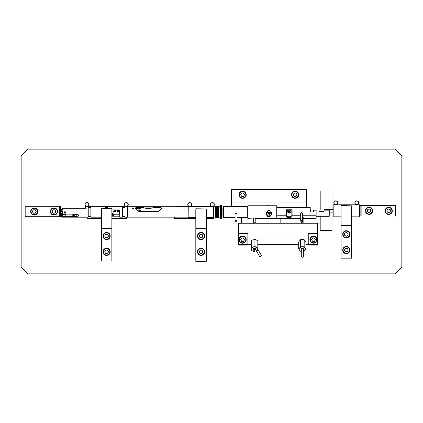 <?xml version="1.0" encoding="UTF-8"?>
<svg xmlns="http://www.w3.org/2000/svg" width="423" height="423" viewBox="0 0 423 423"><rect width="100%" height="100%" fill="white"/><g stroke="black" fill="none" stroke-linecap="round" stroke-linejoin="round"><path stroke-width="0.63" d="M401.85 267.294L401.85 155.706L395.288 149.145L27.712 149.145L21.15 155.706L21.15 267.294L27.712 273.855L395.288 273.855L401.85 267.294M301.303 248.687L301.303 256.512A1.042 0.735 0 0 0 302.345 257.253A1.042 0.735 0 0 0 303.386 256.512L303.386 248.687M300.515 251.214L301.091 251.236A3.167 2.242 180 0 1 299.6 250.294L300.515 251.214M305.998 248.978L305.089 248.058A3.167 2.242 180 0 1 305.089 250.294A3.167 2.242 180 0 1 303.592 251.236L304.174 251.214L305.998 248.978L305.998 241.951L304.174 239.709L304.174 246.736L300.515 246.736L300.515 239.709L304.174 239.709M300.515 246.736L299.6 248.058A3.167 2.242 180 0 1 302.345 246.937A3.167 2.242 180 0 1 305.089 248.058L304.174 246.736M298.686 248.978L299.6 250.294A3.167 2.242 180 0 1 299.6 248.058L298.686 248.978L298.686 241.951L300.515 239.709M303.592 251.236L303.592 249.179A1.248 0.883 180 0 0 302.345 248.29A1.248 0.883 180 0 0 301.091 249.179L301.091 251.236M303.899 223.249A2.083 1.475 180 0 0 302.345 222.757L302.345 222.757A2.083 1.475 180 0 0 300.785 223.249M251.04 244.6L247.862 244.6L247.862 233.464L238.672 233.464L238.672 245.065L246.551 245.065L246.551 244.6L238.672 244.6M238.672 233.464L238.672 223.249L317.44 223.249L317.44 233.464L308.251 233.464L308.251 244.6L305.998 244.6M298.686 244.6L257.813 244.6M308.251 239.032L247.862 239.032M317.44 244.6L309.562 244.6L309.562 245.065L317.44 245.065L317.44 233.464M309.562 244.6L308.251 244.6M247.862 244.6L246.551 244.6M154.263 207.476L150.72 208.343L145.993 208.343L142.451 207.476M139.823 207.476L139.823 208.423L140.875 207.846L139.823 207.37L142.588 207.37M139.823 208.423L136.936 208.423L136.936 210.21L139.823 210.21L139.823 210.68M136.936 209.919L139.823 209.919L140.875 210.913L140.748 211.426M140.875 208.37L139.823 208.058M140.875 211.214L139.823 209.919M64.994 213.493L64.174 212.531L64.994 211.368L65.819 212.531L64.994 213.493M65.819 217.173L88.233 217.2L88.233 206.725L85.605 206.725L85.605 208.671L62.371 208.671L62.371 209.824L63.027 209.824L63.027 210.871L62.371 210.871L62.371 214.133L61.06 213.118L61.06 214.218L65.782 214.218M64.994 217.168C63.905 217.226 63.905 217.163 64.994 216.973C66.088 217.163 66.088 217.226 64.994 217.168C63.905 217.226 63.905 217.163 64.994 216.973C66.088 217.163 66.088 217.226 64.994 217.168M62.371 214.133L76.812 214.133L78.646 215.667L76.812 216.735L62.371 216.735L62.371 217.2L64.174 217.173M61.219 211.912L62.371 210.871M74.776 214.651L78.038 214.572M61.06 214.218L61.06 214.657L65.782 214.651M119.212 212.06L119.741 212.06M119.741 214.651L119.212 214.651M105.295 208.486L105.295 206.725L90.855 206.725L90.855 217.2L101.361 217.2M111.862 209.924L119.741 209.924L119.741 217.2L122.363 217.2L122.363 206.725L118.482 206.725M107.923 208.486L107.923 206.725L114.691 206.725M111.862 216.788L119.741 216.788M127.614 217.2L127.614 206.725L124.991 206.725L124.991 217.2L127.614 217.2M62.371 209.824L61.06 210.839L61.06 211.912M61.06 210.839L61.06 209.607L62.371 208.671M61.06 214.657L61.06 215.714L62.371 216.735M61.06 213.118L61.06 212.071M62.371 217.2L61.06 215.714M113.829 212.06L113.829 211.965A1.311 0.931 180 0 0 112.518 211.035L111.862 211.035M111.862 215.677L112.518 215.677A1.311 0.931 180 0 0 113.829 214.747L113.829 214.651M63.027 215.281L63.027 214.651L63.027 215.281L61.06 215.281M132.864 207.846L133.52 208.28L132.864 208.772L132.209 208.28L132.864 207.846M135.497 208.402L138.776 207.096L158.466 207.096L161.745 208.402M138.776 206.784L158.466 206.784L161.745 208.28L158.466 211.426L138.776 211.426L135.492 208.28L138.776 206.784L138.776 207.096M139.431 211.426L139.431 210.21M135.73 207.756L139.431 207.756L139.431 207.381L136.227 207.381M139.431 208.423L139.431 207.756M119.476 212.06L119.212 214.524M221.478 205.663L221.478 218.268L221.478 205.663L220.362 205.663L220.293 218.199L220.362 205.663M213.599 206.519L213.599 217.411L213.599 206.514L212.452 206.514M188.135 217.279L188.267 206.514L188.135 217.279M218.326 207.667L218.326 216.01L218.025 208.391M215.698 207.059L215.698 217.47M216.412 215.54L216.354 217.411L215.889 217.411L215.788 206.292L216.079 215.973M216.142 215.973L215.793 206.292M218.252 215.54L218.189 217.411L218.326 216.01M218.326 217.596L218.088 206.292L217.824 206.519L218.12 215.476M217.988 215.54L217.729 217.411L217.438 208.454M217.982 215.973L217.565 208.391M217.501 206.519L217.893 217.068M217.533 215.54L217.269 217.411L217.105 208.454M217.522 215.973L217.168 206.292L217.433 217.068M217.073 215.54L216.809 217.411L216.581 206.514L216.973 217.068M217.062 215.973L216.708 206.292M216.872 215.54L216.809 217.411L216.349 217.411L216.121 206.514L216.513 217.068M216.613 215.54L216.248 206.292M217.66 206.863L217.628 208.454M215.698 208.454L215.698 207.106M213.731 217.147L215.439 217.147L215.698 206.45M217.924 217.634L217.961 206.514M215.957 215.54L215.894 217.411L215.698 215.973M217.66 215.476L217.501 206.514M217.2 215.476L217.041 206.514M216.676 217.411L216.38 208.391M216.216 217.411L215.92 208.391M237.039 214.165L236.05 213.107L235.056 214.165M302.678 213.509L301.689 212.357L300.695 213.509M254.429 218.019L255.471 218.331L300.7 218.331L276.742 218.331L276.742 205.784L247.862 205.784L247.862 218.331L254.429 218.019M303.386 218.331L316.129 218.331L303.386 218.331L303.386 217.998A1.042 0.735 180 0 0 302.672 217.3M223.577 217.411L222.921 216.756L222.921 207.175L223.577 206.567L223.577 217.411L235.066 217.411M289.216 217.718A2.887 2.041 180 0 0 292.103 215.677L292.103 209.782L286.329 209.782L286.329 215.677A2.887 2.041 180 0 0 289.216 217.718M292.103 214.747A2.887 2.041 0 0 1 289.216 216.793A2.887 2.041 0 0 1 286.329 214.747M247.206 217.671L247.206 206.339L247.862 205.784M268.293 210.427L269.44 210.427L271.756 214.207L270.07 216.465L267.664 216.465L265.977 214.207L268.293 210.427M316.129 218.331L316.129 210.178L313.501 210.178L313.501 212.013L310.218 212.013L310.218 207.37L276.742 207.37L310.218 207.37M247.206 217.411L237.033 217.411M291.838 213.356L292.103 213.356M223.577 206.567L247.206 206.567M271.582 213.123A2.887 2.041 0 0 1 271.36 213.456M266.374 213.456A2.887 2.041 0 0 1 266.152 213.123M286.588 215.598L286.588 209.924L291.838 209.924L291.838 215.598M286.588 210.041L291.838 210.041M329.253 210.844L324.002 210.844L324.002 209.348L329.253 209.348L329.253 216.248L316.129 216.248M324.002 210.844L324.002 211.992L316.129 211.992M73.597 214.133L73.597 215.466A0.788 0.555 180 0 1 72.809 216.021L65.782 216.021L65.782 214.133M74.776 214.133L74.776 215.513A0.56 0.397 180 0 1 73.66 215.513L73.66 214.133M77.985 214.583L74.839 214.583L74.839 214.133M113.961 210.871L113.961 210.014L119.212 210.014L119.212 210.871M119.212 211.352L119.212 214.773L113.961 214.773L113.961 211.352M113.961 210.131L119.212 210.131M288.296 211.637L288.867 212.156L289.787 212.066L290.136 211.637M289.216 212.616L289.718 212.801A0.999 0.709 0 0 1 288.713 212.801A0.999 0.709 0 0 1 288.216 212.187A0.999 0.709 0 0 1 288.713 211.574A0.999 0.709 0 0 1 289.216 211.479A0.999 0.709 0 0 1 289.718 211.574L288.713 211.574L288.216 212.187L288.713 212.801L289.216 212.616M289.787 211.632L289.718 211.574A0.999 0.709 0 0 1 290.215 212.187L289.787 211.637M291.114 211.495A1.898 1.343 180 0 0 291.114 211.431A1.898 1.343 180 0 0 289.216 210.088A1.898 1.343 180 0 0 287.312 211.431A1.898 1.343 180 0 0 287.317 211.495M290.215 212.187A0.999 0.709 0 0 1 289.718 212.801L290.215 212.187M289.718 212.801L290.136 212.066M288.296 212.066L288.713 212.801M117.964 211.812L118.165 211.426L118.445 211.833A0.566 0.402 0 0 1 117.88 211.14A0.566 0.402 0 0 1 118.445 211.14L117.594 211.484L118.361 211.812M118.482 211.167L118.445 211.14A0.566 0.402 0 0 1 118.731 211.484L118.488 211.172L118.731 211.484A0.566 0.402 0 0 1 118.445 211.833L118.683 211.521L118.445 211.833M117.081 211.061L117.081 211.125A1.084 0.767 0 0 1 117.081 211.125A1.084 0.767 0 0 1 118.165 210.358A1.084 0.767 0 0 1 119.249 211.125A1.084 0.767 0 0 1 119.249 211.135L119.249 211.061A1.084 0.767 180 0 0 118.165 210.294A1.084 0.767 180 0 0 117.081 211.061A1.084 0.767 180 0 0 117.081 211.093M117.642 211.421L117.88 211.833M117.642 211.177L117.843 211.706M118.488 211.706L118.683 211.177M114.813 211.812L115.014 211.426L115.294 211.833A0.566 0.402 0 0 1 114.728 211.14A0.566 0.402 0 0 1 115.294 211.14L114.448 211.484L115.209 211.812M115.336 211.167L115.294 211.14A0.566 0.402 0 0 1 115.579 211.484L115.336 211.172L115.579 211.484A0.566 0.402 0 0 1 115.294 211.833L115.532 211.521L115.294 211.833M113.93 211.061L113.93 211.125A1.084 0.767 0 0 1 113.93 211.125A1.084 0.767 0 0 1 115.014 210.358A1.084 0.767 0 0 1 116.098 211.125A1.084 0.767 0 0 1 116.098 211.135L116.098 211.061A1.084 0.767 180 0 0 115.014 210.294A1.084 0.767 180 0 0 113.93 211.061A1.084 0.767 180 0 0 113.93 211.093M114.49 211.421L114.728 211.833M114.49 211.177L114.691 211.706M115.336 211.706L115.532 211.177M139.69 211.426L139.69 210.68L140.722 210.68M133.182 208.708L133.182 208.206L132.642 208.169L132.441 208.65M133.182 208.206L133.335 208.618M132.642 208.74L132.642 208.169M111.862 214.593A0.751 0.455 180 0 0 112.349 214.482A0.751 0.455 180 0 0 112.613 214.138A0.751 0.455 180 0 0 111.862 213.678M111.862 214.419L112.402 214.138L112.132 213.853L112.132 214.419M111.862 213.853L112.132 213.853M112.862 213.938A0.999 0.608 180 0 0 111.862 213.329M310.218 209.824A1.19 1.19 0 0 1 310.218 211.812M310.218 209.681A1.311 1.311 0 0 1 310.218 211.955M254.895 248.354L259.426 256.216A1.042 0.682 -30 0 0 260.33 256.433A1.042 0.682 -30 0 0 261.234 255.175L257.66 248.978M254.466 248.29L254.466 251.489L252.483 250.945A3.167 2.242 180 0 0 254.366 251.415L254.466 251.489M257.813 248L256.37 247.407A3.167 2.242 180 0 1 257.565 249.48A3.167 2.242 180 0 1 256.682 250.749L257.316 250.564L257.813 248L257.813 240.973L256.37 239.978L254.926 239.386L254.926 246.413L251.537 247.392L251.537 240.364L254.926 239.386M251.537 247.392L251.288 248.872A3.167 2.242 180 0 1 253.229 247.101A3.167 2.242 180 0 1 256.37 247.407L254.926 246.413M251.04 249.951L252.483 250.945A3.167 2.242 180 0 1 251.288 248.872L251.04 249.951L251.04 242.924L251.537 240.364M256.682 250.749L255.587 248.84A1.248 0.883 180 0 0 254.186 248.306A1.248 0.883 180 0 0 253.176 249.179A1.248 0.883 180 0 0 253.271 249.512L254.366 251.415M255.984 223.249A2.083 1.475 180 0 0 254.429 222.757A2.083 1.475 180 0 0 253.641 222.868A2.083 1.475 180 0 0 252.869 223.249M280.814 218.331L280.814 223.249L280.814 218.331M317.44 223.947L320.195 223.947M188.261 206.519L174.35 206.752M174.35 217.173L174.35 218.331L195.812 218.331M206.313 218.331L213.731 218.331L213.731 217.279M241.433 217.411L241.433 223.249M320.195 216.248L320.195 230.403L332.013 230.403L332.013 212.124M332.013 209.496L332.013 191.022L320.195 191.022L320.195 209.988M320.195 211.632L320.195 211.992M324.002 209.988L318.968 209.988L318.968 211.616M341.07 216.83L333.192 216.83L333.192 204.79L359.45 204.79L359.45 216.83L351.571 216.83M231.455 202.998L306.284 202.998L306.284 189.478L231.455 189.478L231.455 206.567M306.284 202.998L306.284 207.37M236.669 221.689A0.878 0.624 180 0 0 235.426 220.806A0.878 0.624 180 0 0 236.669 221.689M236.928 221.282A0.983 0.698 180 0 0 236.996 221.155A0.983 0.698 180 0 0 237.033 220.97A0.983 0.698 180 0 0 236.425 220.325A0.983 0.698 180 0 0 235.352 220.478A0.983 0.698 180 0 0 235.066 220.97A0.983 0.698 180 0 0 235.098 221.155A0.983 0.698 180 0 0 235.172 221.282M300.811 221.282A0.983 0.698 0 0 1 300.737 221.155A0.983 0.698 0 0 1 300.7 220.97A0.983 0.698 0 0 1 301.372 220.309A0.983 0.698 0 0 1 302.471 220.547A0.983 0.698 0 0 1 302.672 220.97A0.983 0.698 0 0 1 302.635 221.155A0.983 0.698 0 0 1 302.567 221.282M302.387 220.875A0.878 0.624 0 0 1 300.986 221.62A0.878 0.624 0 0 1 302.387 220.875M268.092 213.821A1.015 0.719 180 0 0 268.605 214.049A1.015 0.719 180 0 0 269.583 213.864L269.721 213.768M270.271 210.971A2.496 1.766 180 0 0 267.463 210.971M270.63 215.344A2.496 1.766 180 0 0 271.36 214.101A2.496 1.766 180 0 0 269.821 212.468A2.496 1.766 180 0 0 267.103 212.854A2.496 1.766 180 0 0 266.374 214.101A2.496 1.766 180 0 0 268.869 215.862A2.231 1.576 180 0 0 270.445 215.402A2.231 1.576 180 0 0 270.445 213.171A2.231 1.576 180 0 0 267.288 213.171A2.231 1.576 180 0 0 266.807 214.889A2.231 1.576 180 0 0 268.869 215.862A2.496 1.766 180 0 0 270.63 215.344M269.694 213.7L270.001 214.498L269.171 215.085L268.039 214.868L267.738 214.07L268.563 213.483L269.694 213.7M269.171 215.085L269.171 214.154L269.583 213.864A1.015 0.719 180 0 0 269.715 213.752M269.171 214.154L268.039 213.943L268.039 214.868M212.42 206.519A1.967 1.967 0 0 1 210.448 204.547A1.967 1.967 0 0 1 212.42 202.58A1.967 1.967 0 0 1 214.387 204.547A1.967 1.967 0 0 1 212.42 206.519M212.42 206.339A1.792 1.792 0 0 1 210.628 204.547A1.792 1.792 0 0 1 212.42 202.754A1.792 1.792 0 0 1 214.212 204.547A1.792 1.792 0 0 1 212.42 206.339M126.303 206.519A1.967 1.967 0 0 1 124.33 204.547A1.967 1.967 0 0 1 126.303 202.58A1.967 1.967 0 0 1 128.269 204.547A1.967 1.967 0 0 1 126.303 206.519M126.303 206.339A1.792 1.792 0 0 1 124.51 204.547A1.792 1.792 0 0 1 126.303 202.754A1.792 1.792 0 0 1 128.095 204.547A1.792 1.792 0 0 1 126.303 206.339M86.921 206.519A1.967 1.967 0 0 1 84.949 204.547A1.967 1.967 0 0 1 86.921 202.58A1.967 1.967 0 0 1 88.888 204.547A1.967 1.967 0 0 1 86.921 206.519M86.921 206.339A1.792 1.792 0 0 1 85.123 204.547A1.792 1.792 0 0 1 86.921 202.754A1.792 1.792 0 0 1 88.714 204.547A1.792 1.792 0 0 1 86.921 206.339M187.738 204.515A1.967 1.967 0 0 1 189.742 202.58A1.967 1.967 0 0 1 191.677 204.579A1.967 1.967 0 0 1 189.673 206.514A1.967 1.967 0 0 1 187.738 204.515M187.918 204.515A1.792 1.792 0 0 1 189.737 202.754A1.792 1.792 0 0 1 191.503 204.579A1.792 1.792 0 0 1 189.678 206.339A1.792 1.792 0 0 1 187.918 204.515M126.398 206.725L87.016 206.725M87.016 217.2L87.016 218.331L101.361 218.331M111.862 218.331L126.398 218.331L126.398 217.2M356.822 204.79A1.967 1.967 0 0 1 354.855 202.823A1.967 1.967 0 0 1 356.822 200.851A1.967 1.967 0 0 1 358.794 202.823A1.967 1.967 0 0 1 356.822 204.79M356.822 204.616A1.792 1.792 0 0 1 355.029 202.823A1.792 1.792 0 0 1 356.822 201.031A1.792 1.792 0 0 1 358.614 202.823A1.792 1.792 0 0 1 356.822 204.616M335.82 204.79A1.967 1.967 0 0 1 333.847 202.823A1.967 1.967 0 0 1 335.82 200.851A1.967 1.967 0 0 1 337.787 202.823A1.967 1.967 0 0 1 335.82 204.79M335.82 204.616A1.792 1.792 0 0 1 334.027 202.823A1.792 1.792 0 0 1 335.82 201.031A1.792 1.792 0 0 1 337.612 202.823A1.792 1.792 0 0 1 335.82 204.616M293.668 195.569A1.681 1.681 0 0 0 296.576 195.569A1.681 1.681 0 0 0 295.122 193.052A1.681 1.681 0 0 0 293.668 195.569M295.122 198.339A3.611 3.611 0 0 0 298.733 194.728A3.611 3.611 0 0 0 295.122 191.122A3.611 3.611 0 0 0 291.51 194.728A3.611 3.611 0 0 0 295.122 198.339M295.122 197.948A3.215 3.215 0 0 0 298.337 194.728A3.215 3.215 0 0 0 295.122 191.513A3.215 3.215 0 0 0 291.907 194.728A3.215 3.215 0 0 0 295.122 197.948M297.062 194.728L296.095 196.409L294.154 196.409L293.181 194.728L294.154 193.052L296.095 193.052L297.062 194.728M241.158 195.569A1.681 1.681 0 0 0 244.066 195.569A1.681 1.681 0 0 0 242.612 193.052A1.681 1.681 0 0 0 241.158 195.569M242.612 198.339A3.611 3.611 0 0 0 246.223 194.728A3.611 3.611 0 0 0 242.612 191.122A3.611 3.611 0 0 0 239 194.728A3.611 3.611 0 0 0 242.612 198.339M242.612 197.948A3.215 3.215 0 0 0 245.826 194.728A3.215 3.215 0 0 0 242.612 191.513A3.215 3.215 0 0 0 239.397 194.728A3.215 3.215 0 0 0 242.612 197.948M244.552 194.728L243.585 196.409L241.644 196.409L240.671 194.728L241.644 193.052L243.585 193.052L244.552 194.728M312.047 240.454A1.681 1.681 0 0 0 314.955 240.454A1.681 1.681 0 0 0 313.501 237.932A1.681 1.681 0 0 0 312.047 240.454M313.501 242.828A3.215 3.215 0 0 0 316.716 239.614A3.215 3.215 0 0 0 313.501 236.399A3.215 3.215 0 0 0 310.286 239.614A3.215 3.215 0 0 0 313.501 242.828M313.501 243.225A3.611 3.611 0 0 0 317.113 239.614A3.611 3.611 0 0 0 313.501 236.002A3.611 3.611 0 0 0 309.89 239.614A3.611 3.611 0 0 0 313.501 243.225M315.442 239.614L314.474 241.295L312.534 241.295L311.561 239.614L312.534 237.932L314.474 237.932L315.442 239.614M241.158 240.454A1.681 1.681 0 0 0 244.066 240.454A1.681 1.681 0 0 0 242.612 237.932A1.681 1.681 0 0 0 241.158 240.454M242.612 242.828A3.215 3.215 0 0 0 245.826 239.614A3.215 3.215 0 0 0 242.612 236.399A3.215 3.215 0 0 0 239.397 239.614A3.215 3.215 0 0 0 242.612 242.828M242.612 243.225A3.611 3.611 0 0 0 246.223 239.614A3.611 3.611 0 0 0 242.612 236.002A3.611 3.611 0 0 0 239 239.614A3.611 3.611 0 0 0 242.612 243.225M244.552 239.614L243.585 241.295L241.644 241.295L240.671 239.614L241.644 237.932L243.585 237.932L244.552 239.614M341.07 205.652L351.571 205.837L341.07 205.652M341.07 205.837L341.07 225.454L351.571 225.454L351.571 205.837M341.07 225.454L341.07 258.162L351.571 258.162L351.571 225.454M344.867 250.924A1.681 1.681 0 0 0 347.775 250.924A1.681 1.681 0 0 0 346.321 248.401A1.681 1.681 0 0 0 344.867 250.924M346.321 253.298A3.215 3.215 0 0 0 349.535 250.083A3.215 3.215 0 0 0 346.321 246.863A3.215 3.215 0 0 0 343.106 250.083A3.215 3.215 0 0 0 346.321 253.298M346.321 253.689A3.611 3.611 0 0 0 349.932 250.083A3.611 3.611 0 0 0 346.321 246.472A3.611 3.611 0 0 0 342.709 250.083A3.611 3.611 0 0 0 346.321 253.689M348.261 250.083L347.288 251.759L345.348 251.759L344.38 250.083L345.348 248.401L347.288 248.401L348.261 250.083M347.161 235.785A1.681 1.681 0 0 0 347.161 232.872A1.681 1.681 0 0 0 344.639 234.326A1.681 1.681 0 0 0 347.161 235.785M349.535 234.326A3.215 3.215 0 0 0 346.321 231.111A3.215 3.215 0 0 0 343.106 234.326A3.215 3.215 0 0 0 346.321 237.546A3.215 3.215 0 0 0 349.535 234.326M349.932 234.326A3.611 3.611 0 0 0 346.321 230.72A3.611 3.611 0 0 0 342.709 234.326A3.611 3.611 0 0 0 346.321 237.938A3.611 3.611 0 0 0 349.932 234.326M346.321 232.386L348.002 233.359L348.002 235.299L346.321 236.267L344.639 235.299L344.639 233.359L346.321 232.386M199.608 236.896A1.681 1.681 0 0 0 202.517 236.896A1.681 1.681 0 0 0 201.062 234.374A1.681 1.681 0 0 0 199.608 236.896M201.062 239.27A3.215 3.215 0 0 0 204.277 236.055A3.215 3.215 0 0 0 201.062 232.835A3.215 3.215 0 0 0 197.848 236.055A3.215 3.215 0 0 0 201.062 239.27M201.062 239.661A3.611 3.611 0 0 0 204.674 236.055A3.611 3.611 0 0 0 201.062 232.444A3.611 3.611 0 0 0 197.451 236.055A3.611 3.611 0 0 0 201.062 239.661M203.003 236.055L202.035 237.737L200.095 237.737L199.122 236.055L200.095 234.374L202.035 234.374L203.003 236.055M199.608 252.647A1.681 1.681 0 0 0 202.517 252.647A1.681 1.681 0 0 0 201.062 250.125A1.681 1.681 0 0 0 199.608 252.647M201.062 255.021A3.215 3.215 0 0 0 204.277 251.807A3.215 3.215 0 0 0 201.062 248.592A3.215 3.215 0 0 0 197.848 251.807A3.215 3.215 0 0 0 201.062 255.021M201.062 255.418A3.611 3.611 0 0 0 204.674 251.807A3.611 3.611 0 0 0 201.062 248.195A3.611 3.611 0 0 0 197.451 251.807A3.611 3.611 0 0 0 201.062 255.418M203.003 251.807L202.035 253.488L200.095 253.488L199.122 251.807L200.095 250.125L202.035 250.125L203.003 251.807M105.158 252.647A1.681 1.681 0 0 0 108.066 252.647A1.681 1.681 0 0 0 106.612 250.125A1.681 1.681 0 0 0 105.158 252.647M106.612 255.021A3.215 3.215 0 0 0 109.827 251.807A3.215 3.215 0 0 0 106.612 248.592A3.215 3.215 0 0 0 103.392 251.807A3.215 3.215 0 0 0 106.612 255.021M106.612 255.418A3.611 3.611 0 0 0 110.223 251.807A3.611 3.611 0 0 0 106.612 248.195A3.611 3.611 0 0 0 103.001 251.807A3.611 3.611 0 0 0 106.612 255.418M108.552 251.807L107.579 253.488L105.639 253.488L104.671 251.807L105.639 250.125L107.579 250.125L108.552 251.807M105.158 236.896A1.681 1.681 0 0 0 108.066 236.896A1.681 1.681 0 0 0 106.612 234.374A1.681 1.681 0 0 0 105.158 236.896M106.612 239.27A3.215 3.215 0 0 0 109.827 236.055A3.215 3.215 0 0 0 106.612 232.835A3.215 3.215 0 0 0 103.392 236.055A3.215 3.215 0 0 0 106.612 239.27M106.612 239.661A3.611 3.611 0 0 0 110.223 236.055A3.611 3.611 0 0 0 106.612 232.444A3.611 3.611 0 0 0 103.001 236.055A3.611 3.611 0 0 0 106.612 239.661M108.552 236.055L107.579 237.737L105.639 237.737L104.671 236.055L105.639 234.374L107.579 234.374L108.552 236.055M195.812 208.782L206.313 208.967L195.812 208.782M195.812 208.967L195.812 228.584L206.313 228.584L206.313 208.967M195.812 228.584L195.812 261.292L206.313 261.292L206.313 228.584M101.361 208.486L111.862 208.671L101.361 208.486M101.361 208.671L101.361 228.283L111.862 228.283L111.862 208.671M101.361 228.283L101.361 260.996L111.862 260.996L111.862 228.283M359.862 205.562L359.862 216.063L359.603 205.562L360.132 205.562L360.132 216.063L359.862 216.063M360.132 216.063L361.136 216.063L361.136 205.562L360.132 205.562M361.136 216.063L395.325 216.063L395.325 205.562L361.136 205.562M389.562 212.267A1.681 1.681 0 0 0 389.562 209.353A1.681 1.681 0 0 0 387.04 210.813A1.681 1.681 0 0 0 389.562 212.267M391.941 210.813A3.215 3.215 0 0 0 388.721 207.593A3.215 3.215 0 0 0 385.506 210.813A3.215 3.215 0 0 0 388.721 214.027A3.215 3.215 0 0 0 391.941 210.813M392.333 210.813A3.611 3.611 0 0 0 388.721 207.201A3.611 3.611 0 0 0 385.11 210.813A3.611 3.611 0 0 0 388.721 214.419A3.611 3.611 0 0 0 392.333 210.813M388.721 208.872L390.403 209.84L390.403 211.78L388.721 212.753L387.04 211.78L387.04 209.84L388.721 208.872M369.871 212.267A1.681 1.681 0 0 0 369.871 209.353A1.681 1.681 0 0 0 367.349 210.813A1.681 1.681 0 0 0 369.871 212.267M372.245 210.813A3.215 3.215 0 0 0 369.03 207.593A3.215 3.215 0 0 0 365.816 210.813A3.215 3.215 0 0 0 369.03 214.027A3.215 3.215 0 0 0 372.245 210.813M372.642 210.813A3.611 3.611 0 0 0 369.03 207.201A3.611 3.611 0 0 0 365.419 210.813A3.611 3.611 0 0 0 369.03 214.419A3.611 3.611 0 0 0 372.642 210.813M369.03 208.872L370.712 209.84L370.712 211.78L369.03 212.753L367.349 211.78L367.349 209.84L369.03 208.872M60.373 216.75L60.373 206.25L59.368 206.25L59.368 216.75L60.642 216.75L60.642 206.25L61.06 206.25L61.06 209.607M61.06 215.889L61.06 216.75L60.642 216.75M60.373 206.25L60.642 206.25M60.901 206.25L60.901 216.75M59.368 206.25L25.179 206.25L25.179 216.75L59.368 216.75M52.515 212.341A1.681 1.681 0 0 0 55.424 212.341A1.681 1.681 0 0 0 53.97 209.819A1.681 1.681 0 0 0 52.515 212.341M53.97 214.715A3.215 3.215 0 0 0 57.184 211.5A3.215 3.215 0 0 0 53.97 208.285A3.215 3.215 0 0 0 50.755 211.5A3.215 3.215 0 0 0 53.97 214.715M53.97 215.111A3.611 3.611 0 0 0 57.581 211.5A3.611 3.611 0 0 0 53.97 207.889A3.611 3.611 0 0 0 50.358 211.5A3.611 3.611 0 0 0 53.97 215.111M55.91 211.5L54.937 213.181L52.997 213.181L52.029 211.5L52.997 209.819L54.937 209.819L55.91 211.5M32.825 212.341A1.681 1.681 0 0 0 35.733 212.341A1.681 1.681 0 0 0 34.279 209.819A1.681 1.681 0 0 0 32.825 212.341M34.279 214.715A3.215 3.215 0 0 0 37.494 211.5A3.215 3.215 0 0 0 34.279 208.285A3.215 3.215 0 0 0 31.059 211.5A3.215 3.215 0 0 0 34.279 214.715M34.279 215.111A3.611 3.611 0 0 0 37.89 211.5A3.611 3.611 0 0 0 34.279 207.889A3.611 3.611 0 0 0 30.668 211.5A3.611 3.611 0 0 0 34.279 215.111M36.219 211.5L35.246 213.181L33.306 213.181L32.338 211.5L33.306 209.819L35.246 209.819L36.219 211.5M112.518 214.524L112.518 215.677M76.812 216.735L76.812 214.651M158.466 206.784L158.466 207.096M135.503 208.481L136.936 208.481M136.936 208.65L135.529 208.65M218.591 217.147L220.034 217.147L220.034 206.778L218.591 206.778L218.326 217.411M276.742 215.212L286.329 215.212M292.103 215.212L300.7 215.212M302.672 215.212L316.129 215.212M72.809 216.021L72.809 214.133M289.565 212.156L289.565 212.764M287.312 211.431L287.312 211.553A1.898 1.343 0 0 1 287.312 211.553A1.898 1.343 0 0 1 289.216 210.21A1.898 1.343 0 0 1 291.114 211.553A1.898 1.343 0 0 1 291.114 211.563L291.114 211.431M289.787 212.066L289.787 212.568M288.645 212.066L288.645 212.573M288.867 212.156L288.867 212.764M253.271 248.84L253.271 249.512M301.562 222.863L301.562 221.864M303.122 222.863L303.122 217.512M222.921 209.882L221.61 209.882M222.921 214.049L221.61 214.049M160.994 207.37L154.12 207.37M124.991 216.56L122.363 216.56M90.855 216.56L88.233 216.56M117.843 206.725L115.336 206.725M90.855 207.37L88.233 207.37M107.923 207.37L105.295 207.37M124.991 207.37L122.363 207.37M127.614 217.173L188.135 217.173M127.614 206.752L188.135 206.752M112.259 214.524L113.961 214.524M218.591 206.778L218.326 206.514M220.034 206.778L220.293 206.514M213.599 217.411L206.313 217.411M195.812 217.411L188.267 217.411M221.478 218.268L220.362 218.268M215.439 206.778L213.731 206.778M212.388 206.514L189.737 206.514M189.678 206.514L188.267 206.514M220.034 217.147L220.293 217.411M215.439 217.147L215.698 217.411M217.269 217.411L217.004 217.634M247.206 217.676L247.862 218.331M287.312 211.563C288.581 213.641 289.85 213.641 291.114 211.563M289.781 212.029L289.781 212.621M288.65 212.029L288.65 212.621M117.081 211.135C117.8 212.309 118.525 212.309 119.249 211.135M118.482 211.4L118.482 211.733M117.843 211.4L117.843 211.733M113.93 211.135C114.649 212.309 115.373 212.309 116.098 211.135M115.336 211.4L115.336 211.733M114.691 211.4L114.691 211.733M119.741 212.949L119.476 212.949M253.647 222.863L253.647 218.136M255.206 222.863L255.206 218.136M324.002 211.632L318.968 211.632M329.253 209.496L333.192 209.496M329.253 212.124L333.192 212.124M237.033 214.054L237.033 220.97M235.066 214.049L235.066 220.97M302.672 220.97L302.672 213.388M300.7 220.97L300.7 213.388M270.181 205.213L270.181 205.784M271.36 212.531L271.36 214.101M266.374 212.531L266.374 214.101M267.553 205.213L267.553 205.784"/></g></svg>
